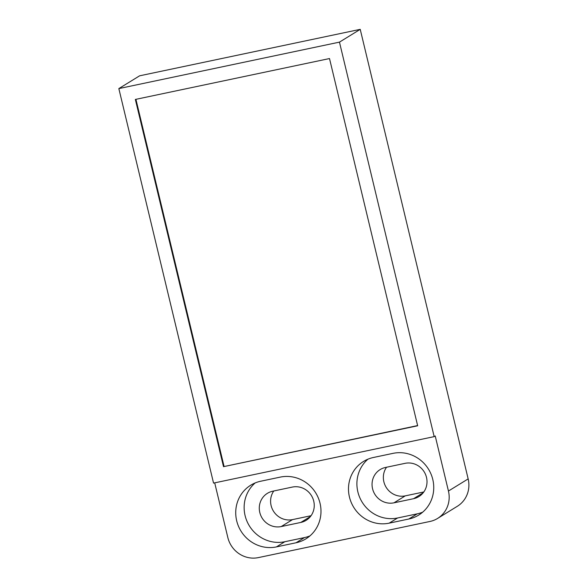 <?xml version="1.0" encoding="UTF-8"?>
<svg xmlns="http://www.w3.org/2000/svg" width="587" height="587" viewBox="0 0 587 587"><rect width="100%" height="100%" fill="white"/><g stroke="black" fill="none" stroke-linecap="round" stroke-linejoin="round"><path stroke-width="0.88" d="M311.051 515.709L292.509 519.612A18.263 17.449 58.4 0 1 273.689 511.526A18.263 17.449 58.4 0 1 273.784 490.989M423.814 491.957L405.272 495.861A18.263 17.449 58.4 0 1 386.451 487.775A18.263 17.449 58.4 0 1 386.547 467.237M468.162 478.904L448.446 491.04A26.092 24.925 58.4 0 1 437.608 518.424L457.324 506.288A26.092 24.925 -121.6 0 0 468.162 478.904L360.227 29.35L139.603 75.818L118.838 88.593L213.551 483.094L434.175 436.625L339.462 42.132L118.838 88.593M281.202 526.568A18.263 17.449 58.4 0 1 260.731 515.357A18.263 17.449 58.4 0 1 267.386 493.337A18.263 17.449 58.4 0 1 272.72 491.209L292.326 487.078A18.263 17.449 58.4 0 1 312.805 498.29A18.263 17.449 58.4 0 1 306.15 520.317A18.263 17.449 58.4 0 1 300.815 522.437L281.202 526.568L292.509 519.612M413.578 498.693L393.972 502.824A18.263 17.449 58.4 0 1 373.493 491.613A18.263 17.449 58.4 0 1 380.149 469.585A18.263 17.449 58.4 0 1 385.483 467.465L405.089 463.334A18.263 17.449 58.4 0 1 425.568 474.545A18.263 17.449 58.4 0 1 418.913 496.565A18.263 17.449 58.4 0 1 413.578 498.693L423.205 492.764M214.703 482.852L227.822 537.501A26.092 24.925 58.4 0 0 258.397 557.599L429.992 521.454A26.092 24.925 58.4 0 0 437.608 518.424M360.227 29.35L339.462 42.132M448.446 491.04L435.224 435.98L434.175 436.625M255.184 482.925A33.921 32.402 -121.6 0 0 247.905 523.259A33.921 32.402 -121.6 0 0 284.842 541.72L304.455 537.589A33.921 32.402 -121.6 0 0 309.936 535.902M367.946 459.181A33.921 32.402 -121.6 0 0 360.667 499.508A33.921 32.402 -121.6 0 0 397.604 517.976L417.218 513.845A33.921 32.402 -121.6 0 0 422.706 512.15M389.196 523.149A33.921 32.402 58.4 0 1 351.173 502.333A33.921 32.402 58.4 0 1 363.536 461.433A33.921 32.402 58.4 0 1 373.435 457.486L393.041 453.355A33.921 32.402 58.4 0 1 431.063 474.179A33.921 32.402 58.4 0 1 418.707 515.078A33.921 32.402 58.4 0 1 408.809 519.018L389.196 523.149L397.604 517.976M276.433 546.901A33.921 32.402 58.4 0 1 238.41 526.077A33.921 32.402 58.4 0 1 250.774 485.178A33.921 32.402 58.4 0 1 260.665 481.237L280.278 477.106A33.921 32.402 58.4 0 1 318.301 497.923A33.921 32.402 58.4 0 1 305.944 538.822A33.921 32.402 58.4 0 1 296.046 542.77L276.433 546.901L284.842 541.72M223.515 466.665L135.355 99.445L329.505 58.553L417.665 425.78L223.515 466.665L417.614 425.575M135.927 99.328L224.043 466.342M310.442 516.516L300.815 522.437M393.972 502.824L405.272 495.861M304.455 537.589L296.046 542.77M417.218 513.845L408.809 519.018"/></g></svg>
